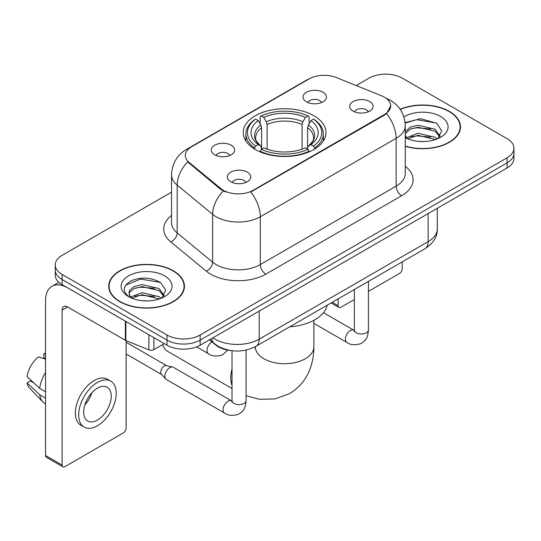 <?xml version="1.0" encoding="UTF-8"?>
<svg xmlns="http://www.w3.org/2000/svg" width="541" height="541" viewBox="0 0 541 541"><rect width="100%" height="100%" fill="white"/><g stroke="black" fill="none" stroke-linecap="round" stroke-linejoin="round"><path stroke-width="0.81" d="M313.861 115.72A41.38 23.892 0 0 0 268.769 110.54A41.38 23.892 0 0 0 243.22 132.613A41.38 23.892 0 0 0 255.345 149.505A41.38 23.892 0 0 0 300.438 154.685A41.38 23.892 0 0 0 325.98 132.613A41.38 23.892 0 0 0 313.861 115.72M214.709 154.8A11.713 6.763 180 0 1 212.383 152.887A11.713 6.763 180 0 1 216.265 144.481A11.713 6.763 180 0 1 231.271 145.238A11.713 6.763 180 0 1 233.597 152.887A11.713 6.763 180 0 1 214.709 154.8M229.844 155.497A7.026 4.058 0 0 0 227.957 153.522A7.026 4.058 0 0 0 221.039 152.494A7.026 4.058 0 0 0 216.136 155.497M306.463 101.823A11.713 6.763 180 0 1 304.143 99.909A11.713 6.763 180 0 1 308.018 91.51A11.713 6.763 180 0 1 323.024 92.261A11.713 6.763 180 0 1 325.351 99.909A11.713 6.763 180 0 1 306.463 101.823M321.597 102.526A7.026 4.058 0 0 0 319.717 100.552A7.026 4.058 0 0 0 312.793 99.524A7.026 4.058 0 0 0 307.89 102.526M230.777 181.729A11.713 6.763 180 0 1 228.451 179.822A11.713 6.763 180 0 1 232.332 171.416A11.713 6.763 180 0 1 247.338 172.166A11.713 6.763 180 0 1 249.658 179.822A11.713 6.763 180 0 1 230.777 181.729M245.912 182.432A7.026 4.058 0 0 0 244.025 180.457A7.026 4.058 0 0 0 237.1 179.429A7.026 4.058 0 0 0 232.204 182.432M353.117 111.101A11.713 6.763 180 0 1 350.791 109.187A11.713 6.763 180 0 1 354.673 100.782A11.713 6.763 180 0 1 369.679 101.539A11.713 6.763 180 0 1 371.998 109.187A11.713 6.763 180 0 1 353.117 111.101M368.252 111.798A7.026 4.058 0 0 0 366.365 109.823A7.026 4.058 0 0 0 359.44 108.795A7.026 4.058 0 0 0 354.544 111.798M381.716 95.872A21.079 12.172 180 0 1 384.529 97.231A21.079 12.172 180 0 1 390.703 105.84A21.079 12.172 180 0 1 384.529 114.449L253.134 190.304A21.079 12.172 180 0 1 220.958 188.681L189.127 162.435A21.079 12.172 180 0 1 185.32 155.456A21.079 12.172 180 0 1 191.494 146.848L309.256 78.858A21.079 12.172 180 0 1 336.252 77.491L381.716 95.872M230.554 350.527A23.425 13.525 180 0 1 215.737 344.996L209.468 339.829M405.27 146.307A37.87 21.863 0 0 0 460.486 126.878A37.87 21.863 0 0 0 449.395 111.419A37.87 21.863 0 0 0 400.171 109.268M173.357 270.791A37.87 21.863 0 0 0 132.092 266.05A37.87 21.863 0 0 0 108.714 286.25A37.87 21.863 0 0 0 119.804 301.709A37.87 21.863 0 0 0 161.076 306.443A37.87 21.863 0 0 0 184.447 286.25A37.87 21.863 0 0 0 173.357 270.791M109.106 288.218A37.87 21.863 0 0 0 108.978 288.799M390.703 105.84L386.572 113.59L384.529 115.071L250.76 192.001A27.327 15.777 60 0 1 260.309 216.758A31.229 18.029 180 0 1 216.143 216.758A31.229 18.029 180 0 1 212.647 214.351L177.178 185.11A31.229 18.029 180 0 1 171.531 174.763L171.531 222.581A31.229 18.029 0 0 0 177.178 232.921L212.647 262.169A31.229 18.029 0 0 0 216.143 264.576A31.229 18.029 0 0 0 260.309 264.576L396.12 186.165A31.229 18.029 0 0 0 405.27 173.411L405.27 125.6A31.229 18.029 180 0 1 396.12 138.354A27.327 15.777 -120 0 0 386.572 113.59M171.531 192.163L62.114 255.332A23.425 13.525 0 0 0 55.256 264.894L55.256 275.092A23.425 13.525 0 0 0 62.114 284.654L167.007 345.212L167.007 340.113A23.425 13.525 0 0 0 200.136 340.113L507.093 162.895A23.425 13.525 0 0 0 513.95 153.333A23.425 13.525 0 0 1 507.093 162.895L200.136 340.113A23.425 13.525 0 0 1 167.007 340.113L62.114 279.555L167.007 340.113L167.007 335.014A23.425 13.525 0 0 0 200.136 335.014L507.093 157.796A23.425 13.525 0 0 0 513.95 148.234A23.425 13.525 0 0 0 507.093 138.672L402.193 78.114A23.425 13.525 0 0 0 369.07 78.114L356.188 85.552M55.256 269.993A23.425 13.525 0 0 0 62.114 279.555A23.425 13.525 0 0 1 55.256 269.993M225.692 192.001L220.958 189.607L187.713 161.921A27.327 18.279 129.5 0 0 177.178 185.11L177.178 232.921A7.811 5.221 -50.5 0 1 170.78 241.881A39.04 22.539 180 0 1 171.531 215.433M55.256 264.894A23.425 13.525 0 0 0 62.114 274.456L167.007 335.014M184.19 288.799A37.87 21.863 0 0 0 184.062 288.218M460.229 129.427A37.87 21.863 0 0 0 460.1 128.846M167.007 345.212A23.425 13.525 0 0 0 200.136 345.212L507.093 167.994A23.425 13.525 0 0 0 513.95 158.432L513.95 148.234M405.27 146.056A37.478 21.64 0 0 0 460.1 126.878A37.478 21.64 0 0 0 449.125 111.581A37.478 21.64 0 0 0 400.32 109.492M418.389 141.37L424.272 141.539M406.69 137.63L418.058 133.296L435.099 137.286L437.162 138.942M407.738 138.726L418.058 135.324L435.464 139.564M405.27 135.101A17.643 10.184 0 0 0 407.894 138.861M405.27 131.754L410.146 127.162L418.058 125.201L435.099 129.191L440.164 136.19M405.27 133.776L410.146 129.191L418.058 127.23L435.099 131.213L439.765 136.717M405.27 137.63A25.454 14.695 0 0 0 440.617 137.272A25.454 14.695 0 0 0 440.617 116.484A25.454 14.695 0 0 0 403.917 116.91M437.764 138.692L441.754 130.861L436.709 123.26L420.627 118.709L405.114 122.618M406.866 138.422L405.27 136.542M405.155 123.084L416.665 119.683L436.364 123.03M411.059 128.792L416.665 127.777L430.731 128.981M411.059 136.887L416.665 135.872L430.731 137.076M332.235 302.277L338.152 305.692A3.902 2.252 120 0 0 338.964 307.477A3.902 2.252 120 0 0 340.911 307.288L354.369 299.518M368.421 291.403L399.434 273.503A3.902 2.252 120 0 0 402.193 268.721L402.193 261.885M338.152 305.692L338.152 298.862M120.082 301.547A37.478 21.64 0 0 0 160.927 306.24A37.478 21.64 0 0 0 184.062 286.25A37.478 21.64 0 0 0 173.079 270.946A37.478 21.64 0 0 0 132.241 266.26A37.478 21.64 0 0 0 109.106 286.25A37.478 21.64 0 0 0 120.082 301.547M142.351 300.735L148.234 300.911M130.651 297.002L142.019 292.667L159.061 296.657L161.123 298.307M131.7 298.091L142.019 294.689L159.426 298.936M130.827 297.787L129.008 293.513A17.643 10.184 0 0 0 131.855 298.233M129.008 293.513L129.542 290.429L134.107 286.534L142.019 284.573L159.061 288.556L164.126 295.562M129.049 293.763L129.542 292.451L134.107 288.556L142.019 286.595L159.061 290.585L163.727 296.089M161.725 298.057L165.715 290.233L160.67 282.632C151 277.242 141.1 276.667 130.969 280.907C122.665 286.04 122.138 291.43 129.4 297.077L129.488 297.137M164.579 275.856A25.454 14.695 0 0 0 128.582 275.856A25.454 14.695 0 0 0 128.582 296.637A25.454 14.695 0 0 0 164.579 296.637A25.454 14.695 0 0 0 164.579 275.856M125.681 285.181L140.626 279.048L160.325 282.402M135.02 288.164L140.626 287.143L154.692 288.353M135.02 296.258L140.626 295.244L154.692 296.448M162.672 344.529A29.282 16.906 120 0 0 167.832 351.447L232.028 388.512M254.601 149.066L254.601 148.024L255.71 146.111A37.167 21.457 0 0 1 255.71 119.121L258.267 120.596A33.576 19.381 0 0 0 258.267 144.636L260.789 146.07L261.601 149.079M261.601 147.849L261.601 127.669L260.789 124.944L258.267 120.596M260.12 123.794L260.12 116.565L261.229 115.93A37.167 21.457 0 0 1 307.978 115.93L305.422 117.411A33.576 19.381 0 0 0 263.785 117.411L266.307 121.759L267.126 124.477L267.126 149.16M302.081 149.16L302.081 124.477L302.899 121.759L305.422 117.411M289.766 326.798A42.942 24.791 0 0 0 327.231 305.165M260.12 151.209A38.729 22.357 0 0 0 309.087 151.209L307.978 149.296A37.167 21.457 0 0 1 261.229 149.296L260.12 151.872M309.087 151.872L309.087 151.209M255.71 119.121L254.601 119.757A38.729 22.357 0 0 0 245.878 133.891A38.729 22.357 0 0 0 254.601 148.024M307.978 115.93L309.087 116.565L309.087 123.794M261.229 149.296L263.785 147.821A33.576 19.381 0 0 0 305.422 147.821L307.978 149.296M258.267 144.636L255.71 146.111M263.785 117.411L261.229 115.93M260.789 124.944A30.032 17.339 0 0 0 260.789 146.07L260.931 146.158C256.664 142.033 254.926 139.233 255.717 137.759A28.889 16.676 0 0 1 261.601 127.669M314.605 148.024A38.729 22.357 0 0 0 323.329 133.891A38.729 22.357 0 0 0 314.605 119.757L313.496 119.121A37.167 21.457 0 0 1 313.496 146.111L314.605 148.024L314.605 149.066M313.496 146.111L310.94 144.636A33.576 19.381 0 0 0 310.94 120.596L313.496 119.121M310.94 120.596L308.417 124.944L307.599 127.669L307.599 147.849L308.417 146.07L310.94 144.636M307.599 127.669A28.889 16.676 0 0 1 313.489 137.759C314.274 139.247 312.536 142.046 308.275 146.158L308.417 146.07A30.032 17.339 0 0 0 308.417 124.944M307.599 149.079L307.599 147.849M246.081 350.074L246.081 400.583C245.283 410.491 242.429 411.552 238.5 414.257C232.698 416.049 228.031 415.644 224.501 413.04L166.31 379.444A7.026 4.058 -60 0 1 165.749 378.991A7.026 4.058 -60 0 1 164.856 376.232A7.026 4.058 -60 0 1 169.827 367.623A7.026 4.058 -60 0 1 172.66 367.014A7.026 4.058 -60 0 1 173.336 367.278L232.008 401.124M165.749 378.991L161.36 374.244A5.072 2.928 -60 0 1 160.718 372.249A5.072 2.928 -60 0 1 164.302 366.027A5.072 2.928 -60 0 1 166.351 365.588L172.66 367.014M153.894 337.645L153.894 349.601L164.248 343.623M125.363 321.171L67.639 287.839A31.229 18.029 -120 0 0 52.024 286.297A31.229 18.029 -120 0 0 45.552 300.593L45.552 455.502L62.114 465.064L62.114 310.155A7.811 4.511 60 0 1 63.73 306.578A7.811 4.511 60 0 1 67.639 306.963L125.363 340.296L125.363 321.171A3.902 2.252 0 0 0 125.884 321.422M62.114 465.064A3.902 2.252 120 0 0 62.925 466.849L46.364 457.287A3.902 2.252 -60 0 1 45.552 455.502M62.925 466.849A3.902 2.252 120 0 0 64.873 466.66L123.395 432.868A3.902 2.252 120 0 0 126.154 428.087L126.154 340.654M153.894 349.601A3.902 2.252 180 0 1 148.897 349.851L125.884 340.546A3.902 2.252 180 0 1 125.363 340.296M97.448 420.059A19.517 11.266 120 0 0 110.202 402.856A19.517 11.266 120 0 0 107.206 387.214A19.517 11.266 120 0 0 97.448 388.181A19.517 11.266 120 0 0 84.694 405.385A19.517 11.266 120 0 0 87.689 421.026A19.517 11.266 120 0 0 97.448 420.059M84.836 404.925A19.517 11.266 120 0 0 91.842 392.793M45.552 354.254L43.895 353.746L43.895 357.669L45.552 358.629M110.722 381.128L107.409 379.221A26.543 15.324 120 0 0 94.134 380.533A26.543 15.324 120 0 0 76.795 403.924A26.543 15.324 120 0 0 80.866 425.199L84.173 427.106A26.543 15.324 120 0 0 97.448 425.794A26.543 15.324 120 0 0 114.787 402.403A26.543 15.324 120 0 0 110.722 381.128A26.543 15.324 120 0 0 97.448 382.446A26.543 15.324 120 0 0 80.109 405.838A26.543 15.324 120 0 0 84.173 427.106M45.552 372.506A25.765 14.878 120 0 0 39.689 388.377L27.05 376.556A20.301 11.719 120 0 1 38.377 356.938L45.552 359.116M45.552 391.765L39.689 388.377M33.887 382.954L30.445 380.965L27.05 382.927L39.689 394.754L45.552 398.142M39.689 394.754A25.765 14.878 120 0 0 42.867 401.949A25.765 14.878 120 0 0 44.815 403.485L45.552 403.911M45.552 353.287A20.301 11.719 120 0 0 43.895 353.746M27.05 382.927A20.301 11.719 120 0 0 29.451 387.978L42.867 401.949M189.127 162.435L189.127 163.362M220.958 188.681L220.958 189.607M253.134 190.304L253.134 190.932M384.529 114.449L384.529 115.071M265.834 274.138A7.811 4.511 60 0 1 260.309 264.576L260.309 216.758L396.12 138.354L396.12 186.165A7.811 4.511 60 0 0 401.645 195.727L265.834 274.138A39.04 22.539 180 0 1 210.625 274.138A39.04 22.539 180 0 1 206.249 271.129L170.78 241.881M405.27 125.6C404.742 114.374 399.806 105.955 390.46 100.342L386.517 98.421A27.327 12.795 112 0 0 386.152 98.286M189.167 148.444A27.327 15.777 -120 0 0 186.334 149.505C176.995 155.118 172.058 163.538 171.531 174.763M186.334 149.505L306.963 79.865A27.327 15.777 60 0 1 309.033 78.986M223.291 191.054A27.327 18.279 129.5 0 0 212.647 214.351L212.647 262.169A7.811 5.221 -50.5 0 1 206.249 271.129M405.27 166.263A39.04 22.539 180 0 1 401.645 195.727M200.136 335.014L200.136 345.212M507.093 157.796L507.093 167.994M62.114 274.456L62.114 284.654M212.944 337.821A31.229 18.029 0 0 0 215.041 339.16A31.229 18.029 0 0 0 259.207 339.16L428.141 241.624A31.229 18.029 0 0 0 437.29 228.877C437.52 236.627 433.388 243.254 424.908 248.772L255.974 346.308A15.615 9.014 60 0 0 259.207 339.16L259.207 311.109M428.141 213.573L428.141 241.624A15.615 9.014 60 0 1 424.908 248.772M211.68 338.551A15.615 10.441 129.5 0 0 214.398 343.63L209.658 339.714M313.881 320.319L313.881 346.808A29.282 16.906 180 0 1 305.307 358.764A29.282 16.906 180 0 1 263.9 358.764A29.282 16.906 180 0 1 255.325 346.808L255.19 348.485M232.028 385.361A29.282 16.906 -60 0 1 232.028 368.969M302.081 124.477A28.889 16.676 0 0 0 267.126 124.477M302.899 121.759A30.032 17.339 0 0 0 266.307 121.759M368.421 281.388L368.421 329.949A7.026 4.058 180 0 1 366.041 332.992A7.026 4.058 180 0 1 356.424 332.816A7.026 4.058 180 0 1 354.369 329.949L354.145 331.464M368.421 329.949C367.623 339.856 364.769 340.918 360.84 343.623C355.038 345.415 350.372 345.016 346.842 342.412A7.026 4.058 -60 0 1 345.767 336.779A7.026 4.058 -60 0 1 350.352 330.585A7.026 4.058 -60 0 1 350.669 330.416A7.026 4.058 -60 0 1 353.868 330.24L354.348 330.49M246.081 400.583A7.026 4.058 180 0 1 243.7 403.627A7.026 4.058 180 0 1 234.084 403.451A7.026 4.058 180 0 1 232.028 400.583L231.805 402.098M224.501 413.04A7.026 4.058 -60 0 1 223.426 407.414A7.026 4.058 -60 0 1 228.011 401.219A7.026 4.058 -60 0 1 228.329 401.05A7.026 4.058 -60 0 1 231.528 400.874M196.599 346.889L208.434 353.726A7.026 4.058 -60 0 1 207.359 348.093A7.026 4.058 -60 0 1 211.95 341.898A7.026 4.058 -60 0 1 211.971 341.892M62.114 310.155L67.639 306.963M125.884 321.469L125.884 340.546M148.897 349.851L148.897 334.757M306.963 79.865L311.968 77.532M386.517 98.421L386.105 98.252M255.974 346.308C243.409 352.624 230.838 352.624 218.273 346.308L214.398 343.63M437.29 228.877L437.29 208.292M460.1 130.009L460.1 126.878M338.964 307.477L331.092 302.94M184.062 289.381L184.062 286.25M109.106 289.381L109.106 286.25M313.881 346.808C313.922 355.153 312.441 363.045 309.432 370.497C305.34 380.418 298.713 388.127 289.536 393.611L275.044 398.933L259.579 399.285L246.081 395.755M245.878 141.032L245.878 133.891M323.329 141.032L323.329 133.891M346.842 342.412L313.881 323.383M354.369 289.496L354.369 329.949M353.868 330.24L323.491 312.698M126.154 354.01L161.543 374.44M232.028 350.73L232.028 400.583M126.154 342.291L166.614 365.648M208.434 353.726C211.896 356.316 216.562 356.722 222.439 354.937L227.727 350.108M52.024 286.297L58.888 282.328"/></g></svg>
